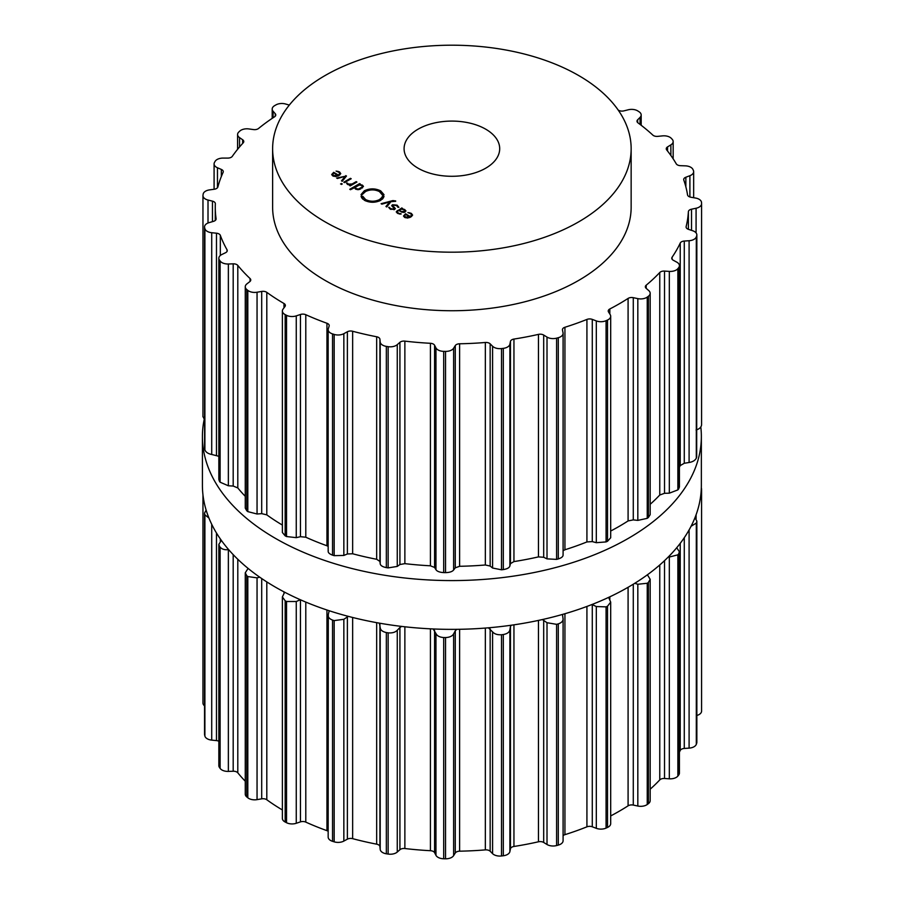 <?xml version="1.0" encoding="UTF-8"?>
<svg xmlns="http://www.w3.org/2000/svg" width="904" height="904" viewBox="0 0 904 904"><rect width="100%" height="100%" fill="white"/><g stroke="black" fill="none" stroke-linecap="round" stroke-linejoin="round"><path stroke-width="1.36" d="M202.417 485.335A249.47 144.03 0 0 0 451.887 629.365A249.47 144.03 0 0 0 701.357 485.335L701.357 436.553A249.47 144.03 0 0 0 700.815 427.027A249.47 144.03 0 0 1 701.357 436.553A249.47 144.03 0 0 1 451.887 580.583A249.47 144.03 0 0 1 202.417 436.553A249.47 144.03 0 0 0 451.887 580.583A249.47 144.03 0 0 0 701.357 436.553L701.357 485.335A249.47 144.03 0 0 1 451.887 629.365A249.47 144.03 0 0 1 202.417 485.335L202.417 436.553A249.47 144.03 0 0 1 204.18 419.49A249.47 144.03 0 0 0 202.417 436.553L202.417 485.335M325.135 221.875A179.263 103.497 0 0 0 520.489 244.317A179.263 103.497 0 0 0 631.15 148.697A179.263 103.497 0 0 0 451.887 45.2A179.263 103.497 0 0 0 272.624 148.697A179.263 103.497 0 0 0 325.135 221.875M631.15 148.697L631.15 207.242A179.263 103.497 180 0 1 520.489 302.863A179.263 103.497 180 0 1 325.135 280.421A179.263 103.497 180 0 1 272.624 207.242L272.624 148.697M289.314 105.09L285.585 104.005A8.362 4.825 0 0 0 275.935 104.898A249.764 144.199 0 0 0 275.279 105.271A249.764 144.199 0 0 0 274.624 105.655A8.362 4.825 0 0 0 272.194 109.056A8.362 4.825 0 0 0 273.087 111.226L275.257 113.723A4.78 2.757 180 0 1 275.765 114.955A4.78 2.757 180 0 1 274.567 116.785A236.622 136.617 0 0 0 266.273 122.503A236.622 136.617 0 0 0 258.544 128.481A4.78 2.757 180 0 1 253.538 129.577L248.826 128.933A8.362 4.825 0 0 0 239.797 131.08A249.764 144.199 0 0 0 239.311 131.543A249.764 144.199 0 0 0 238.825 131.995A8.362 4.825 0 0 0 237.594 134.515A8.362 4.825 0 0 0 239.549 137.623L242.656 139.758A4.78 2.757 180 0 1 243.775 141.532A4.78 2.757 180 0 1 243.21 142.832A236.622 136.617 0 0 0 237.436 149.51A236.622 136.617 0 0 0 232.294 156.347A4.78 2.757 180 0 1 227.864 158.087L223.017 158.087A8.362 4.825 0 0 0 215.095 161.375A249.764 144.199 0 0 0 214.802 161.884A249.764 144.199 0 0 0 214.508 162.392A8.362 4.825 0 0 0 214.09 163.895A8.362 4.825 0 0 0 217.468 167.771L221.344 169.432A4.78 2.757 180 0 1 223.265 171.647A4.78 2.757 180 0 1 223.107 172.359A236.622 136.617 0 0 0 220.158 179.613A236.622 136.617 0 0 0 217.887 186.958A4.78 2.757 180 0 1 214.259 189.241L209.558 189.885A8.362 4.825 0 0 0 203.151 194.145A249.764 144.199 0 0 0 203.072 194.676A249.764 144.199 0 0 0 202.993 195.207A8.362 4.825 0 0 0 202.959 195.614A8.362 4.825 0 0 0 208.01 200.044L212.463 201.151A4.78 2.757 180 0 1 215.344 203.682A4.78 2.757 180 0 1 215.344 203.75A236.622 136.617 0 0 0 215.265 207.242A236.622 136.617 0 0 0 215.367 211.22A236.622 136.617 0 0 0 216.09 218.666A4.78 2.757 180 0 1 216.112 218.892A4.78 2.757 180 0 1 213.48 221.356L209.152 222.61A8.362 4.825 0 0 0 204.541 226.927A8.362 4.825 0 0 0 204.62 227.616A249.764 144.199 0 0 0 204.756 228.136A249.764 144.199 0 0 0 204.892 228.667A8.362 4.825 0 0 0 211.717 232.712L216.474 233.198A4.78 2.757 180 0 1 220.327 235.345A236.622 136.617 0 0 0 223.333 242.6A236.622 136.617 0 0 0 227.017 249.753A4.78 2.757 180 0 1 227.254 250.611A4.78 2.757 180 0 1 225.537 252.724L221.83 254.521A8.362 4.825 0 0 0 218.847 258.216A8.362 4.825 0 0 0 219.423 259.979A249.764 144.199 0 0 0 219.762 260.476A249.764 144.199 0 0 0 220.113 260.973A8.362 4.825 0 0 0 228.362 264.002L233.187 263.832A4.78 2.757 180 0 1 237.797 265.414A236.622 136.617 0 0 0 243.617 272.081A236.622 136.617 0 0 0 250.058 278.545A4.78 2.757 180 0 1 250.758 279.98A4.78 2.757 180 0 1 249.809 281.63L246.916 283.879A8.362 4.825 0 0 0 245.266 286.76A8.362 4.825 0 0 0 246.758 289.517A249.764 144.199 0 0 0 247.289 289.958A249.764 144.199 0 0 0 247.82 290.387A8.362 4.825 0 0 0 257.052 292.229L261.697 291.427A4.78 2.757 180 0 1 266.804 292.354A236.622 136.617 0 0 0 275.121 298.06A236.622 136.617 0 0 0 283.98 303.495A4.78 2.757 180 0 1 285.359 305.439A4.78 2.757 180 0 1 284.975 306.535L283.054 309.1A8.362 4.825 0 0 0 282.376 311.01A8.362 4.825 0 0 0 285.155 314.603A249.764 144.199 0 0 0 285.845 314.965A249.764 144.199 0 0 0 286.534 315.315A8.362 4.825 0 0 0 296.263 315.88L300.444 314.49A4.78 2.757 180 0 1 305.789 314.705A236.622 136.617 0 0 0 316.163 319.146A236.622 136.617 0 0 0 326.954 323.259A4.78 2.757 180 0 1 329.203 325.598A4.78 2.757 180 0 1 329.135 326.084L328.299 328.83A8.362 4.825 0 0 0 328.163 329.666A8.362 4.825 0 0 0 332.536 333.915A249.764 144.199 0 0 0 333.35 334.164A249.764 144.199 0 0 0 334.164 334.423A8.362 4.825 0 0 0 343.848 333.678L347.373 331.757A4.78 2.757 180 0 1 352.65 331.259A236.622 136.617 0 0 0 364.527 334.197A236.622 136.617 0 0 0 376.663 336.763A4.78 2.757 180 0 1 379.917 339.226L380.2 342.017A8.362 4.825 0 0 0 386.347 346.39A249.764 144.199 0 0 0 387.24 346.526A249.764 144.199 0 0 0 388.144 346.673A8.362 4.825 0 0 0 397.263 344.65L399.918 342.322A4.78 2.757 180 0 1 404.868 341.124A236.622 136.617 0 0 0 417.591 342.413A236.622 136.617 0 0 0 430.428 343.294A4.78 2.757 180 0 1 434.575 345.249L435.965 347.927A8.362 4.825 0 0 0 443.694 351.362A249.764 144.199 0 0 0 444.621 351.385A249.764 144.199 0 0 0 445.548 351.396A8.362 4.825 0 0 0 453.627 348.221L455.277 345.599A4.78 2.757 180 0 1 459.616 343.78A236.622 136.617 0 0 0 472.509 343.339A236.622 136.617 0 0 0 485.346 342.48A4.78 2.757 180 0 1 490.16 343.836L492.59 346.255A8.362 4.825 0 0 0 501.494 348.571A249.764 144.199 0 0 0 502.398 348.469A249.764 144.199 0 0 0 503.302 348.356A8.362 4.825 0 0 0 509.89 344.187L510.455 341.418A4.78 2.757 180 0 1 513.947 339.068A236.622 136.617 0 0 0 526.32 336.921A236.622 136.617 0 0 0 538.468 334.378A4.78 2.757 180 0 1 543.688 335.056L547.01 337.09A8.362 4.825 0 0 0 556.604 338.164A249.764 144.199 0 0 0 557.452 337.938A249.764 144.199 0 0 0 558.288 337.712A8.362 4.825 0 0 0 563.09 333.339A8.362 4.825 0 0 0 563.034 332.774L562.469 330.005A4.78 2.757 180 0 1 562.435 329.677A4.78 2.757 180 0 1 564.932 327.259A236.622 136.617 0 0 0 576.108 323.519A236.622 136.617 0 0 0 586.922 319.428A4.78 2.757 180 0 1 592.278 319.383L596.312 320.92A8.362 4.825 0 0 0 606.075 320.683A249.764 144.199 0 0 0 606.81 320.355A249.764 144.199 0 0 0 607.533 320.027A8.362 4.825 0 0 0 610.686 316.242A8.362 4.825 0 0 0 610.177 314.592L608.528 311.97A4.78 2.757 180 0 1 608.234 311.021A4.78 2.757 180 0 1 609.827 308.976A236.622 136.617 0 0 0 619.206 303.846A236.622 136.617 0 0 0 628.088 298.422A4.78 2.757 180 0 1 633.286 297.676L637.828 298.625A8.362 4.825 0 0 0 647.241 297.1A249.764 144.199 0 0 0 647.818 296.681A249.764 144.199 0 0 0 648.383 296.263A8.362 4.825 0 0 0 650.168 293.28A8.362 4.825 0 0 0 648.789 290.625L646.134 288.297A4.78 2.757 180 0 1 645.343 286.771A4.78 2.757 180 0 1 646.202 285.201A236.622 136.617 0 0 0 653.287 278.963A236.622 136.617 0 0 0 659.762 272.511A4.78 2.757 180 0 1 664.519 271.087L669.322 271.403A8.362 4.825 0 0 0 677.864 268.669A249.764 144.199 0 0 0 678.26 268.183A249.764 144.199 0 0 0 678.644 267.697A8.362 4.825 0 0 0 679.412 265.674A8.362 4.825 0 0 0 676.791 262.16L673.277 260.239A4.78 2.757 180 0 1 671.774 258.239A4.78 2.757 180 0 1 672.101 257.222A236.622 136.617 0 0 0 676.497 250.216A236.622 136.617 0 0 0 680.226 243.074A4.78 2.757 180 0 1 684.283 241.052L689.097 240.724A8.362 4.825 0 0 0 696.306 236.927A249.764 144.199 0 0 0 696.498 236.407A249.764 144.199 0 0 0 696.679 235.876A8.362 4.825 0 0 0 696.848 234.916A8.362 4.825 0 0 0 692.667 230.735L688.475 229.345A4.78 2.757 180 0 1 686.091 226.949A4.78 2.757 180 0 1 686.136 226.554A236.622 136.617 0 0 0 687.616 219.152A236.622 136.617 0 0 0 688.385 211.705A4.78 2.757 180 0 1 691.526 209.197L696.08 208.248A8.362 4.825 0 0 0 701.583 203.705A8.362 4.825 0 0 0 701.583 203.581A249.764 144.199 0 0 0 701.549 203.05A249.764 144.199 0 0 0 701.527 202.507A8.362 4.825 0 0 0 695.56 198.044L690.927 197.242A4.78 2.757 180 0 1 687.537 194.846A236.622 136.617 0 0 0 686.012 187.444A236.622 136.617 0 0 0 683.797 180.088A4.78 2.757 180 0 1 683.695 179.546A4.78 2.757 180 0 1 685.853 177.24L689.899 175.704A8.362 4.825 0 0 0 693.662 171.67A8.362 4.825 0 0 0 693.391 170.438A249.764 144.199 0 0 0 693.153 169.918A249.764 144.199 0 0 0 692.905 169.398A8.362 4.825 0 0 0 685.322 165.85L680.486 165.681A4.78 2.757 180 0 1 676.237 163.805A236.622 136.617 0 0 0 671.796 156.799A236.622 136.617 0 0 0 666.7 149.951A4.78 2.757 180 0 1 666.259 148.787A4.78 2.757 180 0 1 667.559 146.9L670.881 144.866A8.362 4.825 0 0 0 673.164 141.555A8.362 4.825 0 0 0 672.169 139.272A249.764 144.199 0 0 0 671.74 138.798A249.764 144.199 0 0 0 671.299 138.335A8.362 4.825 0 0 0 662.496 135.882L657.728 136.368A4.78 2.757 180 0 1 652.835 135.103A236.622 136.617 0 0 0 645.716 128.888A236.622 136.617 0 0 0 638.021 122.887A4.78 2.757 180 0 1 637.004 121.192A4.78 2.757 180 0 1 637.648 119.803L640.066 117.384A8.362 4.825 0 0 0 641.185 114.977A8.362 4.825 0 0 0 639.083 111.78A249.764 144.199 0 0 0 638.473 111.373A249.764 144.199 0 0 0 637.851 110.977A8.362 4.825 0 0 0 628.314 109.768L623.873 110.876A4.78 2.757 180 0 1 618.607 110.299A236.622 136.617 0 0 0 618.189 110.051M331.723 174.664L332.853 175.952L335.734 176.574L338.966 175.534L340.774 173.636L339.52 171.907L336.073 171.093L338.842 172.246L339.814 173.591L338.401 175.037L333.723 172.336L331.712 174.483M339.825 174.958L339.825 173.444L339.814 174.969M342.266 181.286L346.481 176.02L336.65 178.043L337.429 178.495L345.294 176.291L341.486 180.834L342.266 181.286M343.814 182.179L344.526 182.585L351.193 178.743L350.481 178.337L343.814 182.179M340.548 183.964L342.3 183.975L340.548 183.964M348.266 184.122L347.52 183.094L346.492 183.083L347.475 184.393L350.413 184.97L349.532 185.478L350.243 185.885L356.911 182.043L356.199 181.625L352.085 183.998L348.266 184.122L348.266 184.744M354.515 188.021L354.515 187.365L355.566 189.06L357.803 189.682L359.769 189.343L363.464 186.405L362.402 185.117L359.464 184.506L360.323 184.009L359.611 183.602L349.769 189.286L350.481 189.704L354.47 187.716M361.408 195.298L361.046 194.586L364.289 190.812C369.759 188.224 375.228 188.247 380.686 190.857L384.008 194.688L383.319 194.055L382.245 194.823L379.431 191.58C374.81 189.365 370.177 189.354 365.555 191.535L361.408 195.298M418.089 168.212A47.799 27.595 180 0 1 404.088 148.697A47.799 27.595 180 0 1 451.887 121.091A47.799 27.595 180 0 1 499.697 148.697A47.799 27.595 180 0 1 470.182 174.189A47.799 27.595 180 0 1 418.089 168.212M365.611 199.558C370.244 201.761 374.866 201.773 379.499 199.592L383.646 195.829L384.008 196.541L380.765 200.326C375.296 202.903 369.826 202.892 364.357 200.281L361.046 196.45L361.724 197.072L362.798 196.315L365.611 199.558L365.611 200.903M395.681 200.948L392.89 200.575L381.104 203.705L381.883 204.157L389.748 201.954L385.94 206.496L386.72 206.948L390.923 201.682L395.681 201.287M397.138 205.174L392.46 204.756L391.692 205.683L393.681 207.581L393.929 209.027L390.923 208.767L388.663 207.355L390.313 209.129L394.63 209.423L395.353 208.519L393.319 206.553L393.161 205.163L396.54 205.547L397.929 207.287L398.901 207.298L397.138 205.174L397.138 205.942M393.319 207.344L393.161 205.163M393.681 207.581L393.929 209.717M405.998 210.982L404.619 209.491L401.828 208.734L402.483 208.361L401.772 207.943L396.223 211.875L397.636 213.355L401.026 214.124L398.257 212.994L397.195 211.852L397.986 210.948L398.732 210.519L403.15 212.485L405.998 210.982M403.546 216.124L404.676 217.412L407.557 218.045L410.789 217.005L412.608 215.107L411.343 213.378L407.896 212.564L410.676 213.717L411.636 215.05L410.235 216.508L405.557 213.796L403.534 215.954M411.648 214.915L411.636 216.44L411.648 214.915M610.686 316.242L610.686 537.778L607.533 541.247A249.764 144.199 180 0 1 606.81 541.586A249.764 144.199 180 0 1 606.075 541.914L606.075 320.683M563.09 550.728L564.932 549.768A236.622 136.617 180 0 0 576.108 546.027A236.622 136.617 180 0 0 586.922 541.937L592.278 541.598L596.312 542.694L606.075 541.914M650.168 293.28L650.168 514.681L648.383 517.483A249.764 144.199 180 0 1 647.818 517.913A249.764 144.199 180 0 1 647.241 518.331L637.828 520.399L633.286 519.89L628.088 520.93A236.622 136.617 180 0 1 619.206 526.354A236.622 136.617 180 0 1 610.686 531.032M328.299 550.604C327.723 552.355 329.135 553.869 332.536 555.146A249.764 144.199 180 0 0 333.35 555.395A249.764 144.199 180 0 0 334.164 555.655L343.848 555.452L347.373 553.971L352.65 553.768A236.622 136.617 180 0 0 364.527 556.717A236.622 136.617 180 0 0 376.663 559.271L379.917 561.44L380.2 563.78C380.471 565.554 382.516 566.831 386.347 567.622A249.764 144.199 180 0 0 387.24 567.757A249.764 144.199 180 0 0 388.144 567.893L397.263 566.424L399.918 564.525L404.868 563.644A236.622 136.617 180 0 0 417.591 564.921A236.622 136.617 180 0 0 430.428 565.802L434.575 567.463L435.965 569.701C437.061 571.373 439.649 572.345 443.694 572.594A249.764 144.199 180 0 0 444.621 572.616A249.764 144.199 180 0 0 445.548 572.627C449.627 572.514 452.316 571.633 453.627 569.995L455.277 567.814L459.616 566.288A236.622 136.617 180 0 0 472.509 565.847A236.622 136.617 180 0 0 485.346 564.989L490.16 566.051L492.59 568.028L501.494 569.802A249.764 144.199 180 0 0 502.398 569.689A249.764 144.199 180 0 0 503.302 569.588C507.212 568.932 509.404 567.723 509.89 565.961L510.455 563.633L513.947 561.587A236.622 136.617 180 0 0 526.32 559.429A236.622 136.617 180 0 0 538.468 556.887L543.688 557.271L547.01 558.864L556.604 559.384A249.764 144.199 180 0 0 557.452 559.158A249.764 144.199 180 0 0 558.288 558.932C561.813 557.779 563.395 556.322 563.034 554.547M679.412 265.674L679.412 486.973L678.644 488.928A249.764 144.199 180 0 1 678.26 489.414A249.764 144.199 180 0 1 677.864 489.9L669.322 493.177L664.519 493.301L659.762 495.019A236.622 136.617 180 0 1 653.287 501.471A236.622 136.617 180 0 1 650.168 504.308M696.848 234.916L696.679 457.108A249.764 144.199 180 0 1 696.498 457.627A249.764 144.199 180 0 1 696.306 458.147C695.119 460.441 692.713 461.887 689.097 462.498L684.283 463.266L680.226 465.583A236.622 136.617 180 0 1 679.412 467.266M696.08 430.01C699.493 428.925 701.323 427.196 701.583 424.812L701.583 203.829M701.583 203.705L701.583 424.812M282.376 311.01L282.376 532.501L285.155 535.835A249.764 144.199 180 0 0 285.845 536.196A249.764 144.199 180 0 0 286.534 536.547L296.263 537.654L300.444 536.693L305.789 537.213A236.622 136.617 180 0 0 316.163 541.654A236.622 136.617 180 0 0 326.954 545.767L328.163 546.366M282.376 525.066A236.622 136.617 180 0 1 275.121 520.568A236.622 136.617 180 0 1 266.804 514.862L266.804 292.354M245.266 286.76L245.266 508.127L246.758 510.737A249.764 144.199 180 0 0 247.289 511.178A249.764 144.199 180 0 0 247.82 511.619L257.052 514.003L261.697 513.641L266.804 514.862M245.266 496.33A236.622 136.617 180 0 1 243.617 494.59A236.622 136.617 180 0 1 237.797 487.923L237.797 265.414M218.847 258.216L218.847 479.504L219.423 481.21A249.764 144.199 180 0 0 219.762 481.708A249.764 144.199 180 0 0 220.113 482.205L228.362 485.776L233.187 486.047L237.797 487.923M204.541 226.927L204.62 448.836A249.764 144.199 180 0 0 204.756 449.367A249.764 144.199 180 0 0 204.892 449.898C205.852 452.226 208.123 453.751 211.717 454.475L218.847 456.283M202.993 416.439L204.541 419.851M338.401 175.828L338.401 175.037M333.723 173.161L333.723 172.336M345.78 176.89L345.78 175.613M345.294 177.489L345.294 176.291M350.481 179.15L350.481 178.337M341.418 184.472L341.418 183.467M347.52 184.416L347.52 183.094M350.413 185.783L350.413 184.97M356.199 182.45L356.199 181.625M359.611 184.427L359.611 183.602M361.521 195.298L361.521 194.631M382.55 194.801L382.55 194.168M362.798 199.162L362.798 196.315M362.504 198.891L362.504 196.97M361.724 197.953L361.724 197.072M361.521 197.626L361.521 196.405M383.522 197.75L383.522 196.507M382.844 198.677L382.844 195.818M382.72 198.812L382.72 196.439M382.245 199.275L382.245 196.394M389.748 203.163L389.748 201.954M389.613 208.643L389.613 207.355M399.308 210.847L401.828 208.734M401.772 209.174L401.772 207.943M400.958 214.135L400.958 213.57M410.235 217.299L410.235 216.508M405.557 214.632L405.557 213.796M563.09 835.691A4.78 2.757 180 0 1 564.932 834.663A236.622 136.617 0 0 0 576.108 830.923A236.622 136.617 0 0 0 586.922 826.832A4.78 2.757 180 0 1 592.278 826.787L596.312 828.324A8.362 4.825 0 0 0 606.075 828.087A249.764 144.199 0 0 0 606.81 827.759A249.764 144.199 0 0 0 607.533 827.431A8.362 4.825 0 0 0 610.686 823.646L610.686 602.12L608.641 597.386M610.686 815.928A236.622 136.617 0 0 0 619.206 811.238A236.622 136.617 0 0 0 628.088 805.826A4.78 2.757 180 0 1 633.286 805.08L637.828 806.029A8.362 4.825 0 0 0 647.241 804.504A249.764 144.199 0 0 0 647.818 804.085A249.764 144.199 0 0 0 648.383 803.667A8.362 4.825 0 0 0 650.168 800.684L650.168 579.283L647.4 574.797M650.168 789.203A236.622 136.617 0 0 0 653.287 786.367A236.622 136.617 0 0 0 659.762 779.903A4.78 2.757 180 0 1 664.519 778.491L669.322 778.807A8.362 4.825 0 0 0 677.864 776.073A249.764 144.199 0 0 0 678.26 775.587A249.764 144.199 0 0 0 678.644 775.101A8.362 4.825 0 0 0 679.412 773.078L679.412 551.779L676.723 547.745M679.412 752.151A236.622 136.617 0 0 0 680.226 750.467A4.78 2.757 180 0 1 684.283 748.455L689.097 748.128A8.362 4.825 0 0 0 696.306 744.331A249.764 144.199 0 0 0 696.498 743.8A249.764 144.199 0 0 0 696.679 743.28A8.362 4.825 0 0 0 696.848 742.32L696.848 521.077L694.961 517.743M696.848 715.459A8.362 4.825 0 0 0 701.583 711.109A8.362 4.825 0 0 0 701.583 710.985L701.583 490.002M202.993 702.611A8.362 4.825 0 0 0 202.959 703.007A8.362 4.825 0 0 0 204.541 705.832M206.123 510.059L204.541 513.099L204.541 734.33A8.362 4.825 0 0 0 204.62 735.009A249.764 144.199 0 0 0 204.756 735.54A249.764 144.199 0 0 0 204.892 736.071A8.362 4.825 0 0 0 211.717 740.116L216.474 740.591A4.78 2.757 180 0 1 218.847 741.257M221.39 540.434L218.847 544.344L218.847 765.62A8.362 4.825 0 0 0 219.423 767.383A249.764 144.199 0 0 0 219.762 767.88A249.764 144.199 0 0 0 220.113 768.377A8.362 4.825 0 0 0 228.362 771.406L233.187 771.236A4.78 2.757 180 0 1 237.797 772.818A236.622 136.617 0 0 0 243.617 779.485A236.622 136.617 0 0 0 245.266 781.214M248.103 568.413L245.266 572.797L245.266 794.164A8.362 4.825 0 0 0 246.758 796.921A249.764 144.199 0 0 0 247.289 797.351A249.764 144.199 0 0 0 247.82 797.791A8.362 4.825 0 0 0 257.052 799.633L261.697 798.831A4.78 2.757 180 0 1 266.804 799.757A236.622 136.617 0 0 0 275.121 805.464A236.622 136.617 0 0 0 282.376 809.961M284.658 592.21L282.376 596.922L282.376 818.414A8.362 4.825 0 0 0 285.155 822.007A249.764 144.199 0 0 0 285.845 822.369A249.764 144.199 0 0 0 286.534 822.719A8.362 4.825 0 0 0 296.263 823.284L300.444 821.883A4.78 2.757 180 0 1 305.789 822.109A236.622 136.617 0 0 0 316.163 826.55A236.622 136.617 0 0 0 326.954 830.663A4.78 2.757 180 0 1 328.163 831.284M334.164 841.827L334.164 620.596A249.764 144.199 180 0 1 333.35 620.347A249.764 144.199 180 0 1 332.536 620.087C329.135 618.754 327.723 616.878 328.299 614.46L328.163 837.07A8.362 4.825 0 0 0 332.536 841.319A249.764 144.199 0 0 0 333.35 841.567A249.764 144.199 0 0 0 334.164 841.827A8.362 4.825 0 0 0 343.848 841.082L347.373 839.161A4.78 2.757 180 0 1 352.65 838.663A236.622 136.617 0 0 0 364.527 841.601A236.622 136.617 0 0 0 376.663 844.166A4.78 2.757 180 0 1 379.917 846.63L380.2 849.41A8.362 4.825 0 0 0 386.347 853.794A249.764 144.199 0 0 0 387.24 853.93A249.764 144.199 0 0 0 388.144 854.065A8.362 4.825 0 0 0 397.263 852.054L399.918 849.715A4.78 2.757 180 0 1 404.868 848.528A236.622 136.617 0 0 0 417.591 849.816A236.622 136.617 0 0 0 430.428 850.698A4.78 2.757 180 0 1 434.575 852.653L435.965 855.331A8.362 4.825 0 0 0 443.694 858.766A249.764 144.199 0 0 0 444.621 858.789A249.764 144.199 0 0 0 445.548 858.8A8.362 4.825 0 0 0 453.627 855.625L455.277 853.003A4.78 2.757 180 0 1 459.616 851.184A236.622 136.617 0 0 0 472.509 850.732A236.622 136.617 0 0 0 485.346 849.884A4.78 2.757 180 0 1 490.16 851.24L492.59 853.659A8.362 4.825 0 0 0 501.494 855.975A249.764 144.199 0 0 0 502.398 855.862A249.764 144.199 0 0 0 503.302 855.76A8.362 4.825 0 0 0 509.89 851.591L510.455 848.822A4.78 2.757 180 0 1 513.947 846.472A236.622 136.617 0 0 0 526.32 844.325A236.622 136.617 0 0 0 538.468 841.782A4.78 2.757 180 0 1 543.688 842.46L547.01 844.494A8.362 4.825 0 0 0 556.604 845.556A249.764 144.199 0 0 0 557.452 845.33A249.764 144.199 0 0 0 558.288 845.104A8.362 4.825 0 0 0 563.09 840.743L563.09 619.059L562.469 614.449M332.853 173.941L333.881 173.071L337.836 175.365L333.474 175.591L332.853 173.941L332.672 175.839M337.836 176.088L337.836 175.365M355.408 187.23L359.238 185.026L361.679 185.422L362.38 186.834L358.549 189.049L356.097 188.642L355.408 187.23L355.295 188.891M362.493 187.874L362.493 186.405L362.38 187.964M607.533 827.431L607.533 606.2A249.764 144.199 180 0 1 606.81 606.527A249.764 144.199 180 0 1 606.075 606.866L596.312 606.55L592.063 604.482M607.533 606.2L610.686 602.12M637.828 806.029L637.828 584.255L634.744 583.317M637.828 584.255L647.241 583.272A249.764 144.199 180 0 0 647.818 582.854A249.764 144.199 180 0 0 648.383 582.436L650.168 579.283M558.288 845.104L558.288 623.884C561.813 622.664 563.395 620.833 563.034 618.404M558.288 623.884A249.764 144.199 180 0 1 557.452 624.11A249.764 144.199 180 0 1 556.604 624.336L547.01 622.72L542.411 619.556M510.455 848.822L510.455 626.608L511.201 625.24M669.322 778.807L669.322 557.033L668.395 556.887M510.455 626.608L509.89 629.817C509.404 632.246 507.212 633.817 503.302 634.529A249.764 144.199 180 0 1 502.398 634.642A249.764 144.199 180 0 1 501.494 634.744C497.426 634.981 494.465 634.02 492.59 631.885L488.409 627.817M669.322 557.033L677.864 554.841A249.764 144.199 180 0 0 678.26 554.355A249.764 144.199 180 0 0 678.644 553.869L679.412 551.779M455.277 853.003L455.277 630.789L456.848 629.342M455.277 630.789L453.627 633.851C452.316 636.156 449.627 637.388 445.548 637.569A249.764 144.199 180 0 1 444.621 637.557A249.764 144.199 180 0 1 443.694 637.546C439.649 637.23 437.061 635.896 435.965 633.557L433.163 628.958M691.074 526.252L696.306 523.1A249.764 144.199 180 0 0 696.498 522.58A249.764 144.199 180 0 0 696.679 522.049L696.848 521.077M399.918 849.715L399.918 627.512L401.636 626.415M399.918 627.512L397.263 630.28C395.206 632.359 392.166 633.207 388.144 632.845A249.764 144.199 180 0 1 387.24 632.71A249.764 144.199 180 0 1 386.347 632.563C382.516 631.715 380.471 630.077 380.2 627.647L379.397 623.15M701.142 491.38L701.583 489.753A249.764 144.199 180 0 0 701.549 489.222A249.764 144.199 180 0 0 701.527 488.691L701.323 487.776M347.373 839.161L347.373 616.946L348.435 616.392M347.373 616.946L343.848 619.308L334.164 620.596M328.299 614.46L329.203 610.742M300.32 599.736L296.263 601.51L286.534 601.499A249.764 144.199 180 0 1 285.845 601.137A249.764 144.199 180 0 1 285.155 600.787L282.376 596.922M259.685 577.159L257.052 577.859L247.82 576.56A249.764 144.199 180 0 1 247.289 576.13A249.764 144.199 180 0 1 246.758 575.69L245.266 572.797M228.622 549.598L228.362 549.632C224.712 550.05 221.955 549.225 220.113 547.157A249.764 144.199 180 0 1 219.762 546.66A249.764 144.199 180 0 1 219.423 546.163L218.847 544.344M204.892 736.071L204.892 514.839L208.914 517.992M204.892 514.839A249.764 144.199 180 0 1 204.756 514.319A249.764 144.199 180 0 1 204.62 513.788L204.541 513.099M401.805 209.174L403.998 209.852L404.461 211.615L401.399 211.4L401.399 212.033L399.308 210.191M405.037 212.101L405.037 210.926L404.461 212.338M404.687 215.401L405.704 214.542L409.67 216.824L405.308 217.062L404.687 215.401L404.495 217.299M409.67 217.548L409.67 216.824M607.533 541.247L607.533 320.027M596.312 542.694L596.312 320.92M592.278 541.598L592.278 319.383M609.827 314.038L609.827 308.976M586.922 541.937L586.922 319.428M628.088 520.93L628.088 298.422M564.932 549.768L564.932 327.259M633.286 519.89L633.286 297.676M637.828 520.399L637.828 298.625M647.241 518.331L647.241 297.1M558.288 558.932L558.288 337.712M648.383 517.483L648.383 296.263M556.604 559.384L556.604 338.164M547.01 558.864L547.01 337.09M543.688 557.271L543.688 335.056M646.202 288.353L646.202 285.201M538.468 556.887L538.468 334.378M659.762 495.019L659.762 272.511M513.947 561.587L513.947 339.068M664.519 493.301L664.519 271.087M510.455 563.633L510.455 341.418M669.322 493.177L669.322 271.403M509.89 565.961L509.89 344.187M677.864 489.9L677.864 268.669M503.302 569.588L503.302 348.356M678.644 488.928L678.644 267.697M501.494 569.802L501.494 348.571M492.59 568.028L492.59 346.255M490.16 566.051L490.16 343.836M672.101 259.245L672.101 257.222M485.346 564.989L485.346 342.48M680.226 465.583L680.226 243.074M459.616 566.288L459.616 343.78M684.283 463.266L684.283 241.052M455.277 567.814L455.277 345.599M689.097 462.498L689.097 240.724M453.627 569.995L453.627 348.221M696.306 458.147L696.306 236.927M445.548 572.627L445.548 351.396M696.679 457.108L696.679 235.876M443.694 572.594L443.694 351.362M435.965 569.701L435.965 347.927M434.575 567.463L434.575 345.249M686.136 227.345L686.136 226.554M430.428 565.802L430.428 343.294M688.385 229.311L688.385 211.705M404.868 563.644L404.868 341.124M691.526 230.362L691.526 209.197M399.918 564.525L399.918 342.322M696.08 232.893L696.08 208.248M397.263 566.424L397.263 344.65M388.144 567.893L388.144 346.673M386.347 567.622L386.347 346.39M380.2 563.78L380.2 342.017M379.917 561.44L379.917 339.226M376.663 559.271L376.663 336.763M352.65 553.768L352.65 331.259M685.853 186.812L685.853 177.24M347.373 553.971L347.373 331.757M689.899 196.982L689.899 175.704M343.848 555.452L343.848 333.678M334.164 555.655L334.164 334.423M332.536 555.146L332.536 333.915M326.954 545.767L326.954 323.259M305.789 537.213L305.789 314.705M667.559 151.036L667.559 146.9M300.444 536.693L300.444 314.49M670.881 155.499L670.881 144.866M296.263 537.654L296.263 315.88M286.534 536.547L286.534 315.315M285.155 535.835L285.155 314.603M283.98 307.868L283.98 303.495M637.648 122.571L637.648 119.803M261.697 513.641L261.697 291.427M640.066 124.413L640.066 117.384M257.052 514.003L257.052 292.229M247.82 511.619L247.82 290.387M246.758 510.737L246.758 289.517M250.058 281.426L250.058 278.545M233.187 486.047L233.187 263.832M228.362 485.776L228.362 264.002M220.113 482.205L220.113 260.973M219.423 481.21L219.423 259.979M227.017 251.47L227.017 249.753M220.327 255.47L220.327 235.345M216.474 455.401L216.474 233.198M211.717 454.475L211.717 232.712M204.892 449.898L204.892 228.667M204.62 448.836L204.62 227.616M212.463 221.649L212.463 201.151M208.01 223.017L208.01 200.044M221.344 176.472L221.344 169.432M217.468 187.749L217.468 167.771M242.656 143.431L242.656 139.758M239.549 146.957L239.549 137.623M275.257 116.198L275.257 113.723M273.087 117.769L273.087 111.226M333.406 173.376L333.406 172.517M339.52 172.766L339.52 171.907M337.893 171.839L337.893 171.263M352.085 184.823L352.085 183.998M362.402 186.054L362.402 185.117M380.686 192.462L380.686 190.857M364.289 192.439L364.289 190.812M379.499 200.959L379.499 199.592M392.89 201.174L392.89 200.575M392.46 206.745L392.46 204.756M390.923 209.434L390.923 208.767M394.347 208.236L394.347 207.253M404.619 210.27L404.619 209.491M397.206 211.728L397.206 210.575M399.579 214.101L399.579 213.525M398.257 213.672L398.257 212.994M405.241 214.847L405.241 213.988M411.343 214.237L411.343 213.378M409.715 213.31L409.715 212.734M333.474 176.246L333.474 175.591M356.097 189.32L356.097 188.642M358.549 189.637L358.549 189.049M360.786 188.913L360.786 188.134M606.075 828.087L606.075 606.866M596.312 828.324L596.312 606.55M592.278 826.787L592.278 604.573M609.827 599.567L609.827 596.832M586.922 826.832L586.922 606.448M628.088 805.826L628.088 587.295M564.932 834.663L564.932 613.737M633.286 805.08L633.286 584.21M647.241 804.504L647.241 583.272M648.383 803.667L648.383 582.436M556.604 845.556L556.604 624.336M547.01 844.494L547.01 622.72M543.688 842.46L543.688 620.246M538.468 841.782L538.468 620.415M659.762 779.903L659.762 564.966M513.947 846.472L513.947 624.845M664.519 778.491L664.519 560.672M509.89 851.591L509.89 629.817M677.864 776.073L677.864 554.841M503.302 855.76L503.302 634.529M678.644 775.101L678.644 553.869M501.494 855.975L501.494 634.744M492.59 853.659L492.59 631.885M490.16 851.24L490.16 629.026M485.346 849.884L485.346 628.065M680.226 750.467L680.226 543.349M459.616 851.184L459.616 629.297M684.283 748.455L684.283 537.699M689.097 748.128L689.097 529.947M453.627 855.625L453.627 633.851M696.306 744.331L696.306 523.1M445.548 858.8L445.548 637.569M696.679 743.28L696.679 522.049M443.694 858.766L443.694 637.546M435.965 855.331L435.965 633.557M434.575 852.653L434.575 630.438M430.428 850.698L430.428 628.834M404.868 848.528L404.868 626.788M696.08 518.907L696.08 514.817M397.263 852.054L397.263 630.28M388.144 854.065L388.144 632.845M386.347 853.794L386.347 632.563M380.2 849.41L380.2 627.647M379.917 846.63L379.917 624.415M376.663 844.166L376.663 622.664M352.65 838.663L352.65 617.477M343.848 841.082L343.848 619.308M332.536 841.319L332.536 620.087M326.954 830.663L326.954 610.008M305.789 822.109L305.789 602.087M300.444 821.883L300.444 599.793M296.263 823.284L296.263 601.51M286.534 822.719L286.534 601.499M285.155 822.007L285.155 600.787M283.98 593.284L283.98 591.86M266.804 799.757L266.804 581.905M261.697 798.831L261.697 578.537M257.052 799.633L257.052 577.859M247.82 797.791L247.82 576.56M246.758 796.921L246.758 575.69M237.797 772.818L237.797 559.271M233.187 771.236L233.187 554.638M228.362 771.406L228.362 549.632M220.113 768.377L220.113 547.157M219.423 767.383L219.423 546.163M220.327 541.304L220.327 538.92M216.474 740.591L216.474 533.01M211.717 740.116L211.717 524.286M204.62 735.009L204.62 513.788M405.308 217.717L405.308 217.062M563.09 333.339L563.09 555.022M693.662 171.67L693.662 197.716M328.163 329.666L328.163 551.316M673.164 141.555L673.164 158.833M641.185 114.977L641.185 125.272M215.265 207.242L215.265 220.463M202.959 195.614L202.959 416.834M214.09 163.895L214.09 189.264M237.594 134.515L237.594 149.307M272.194 109.056L272.194 118.356M394.404 209.547L394.404 208.451M392.675 206.892L392.675 205.75M397.195 213.073L397.195 211.852M701.583 489.878L701.583 711.109M202.959 494.838L202.959 703.007"/></g></svg>
